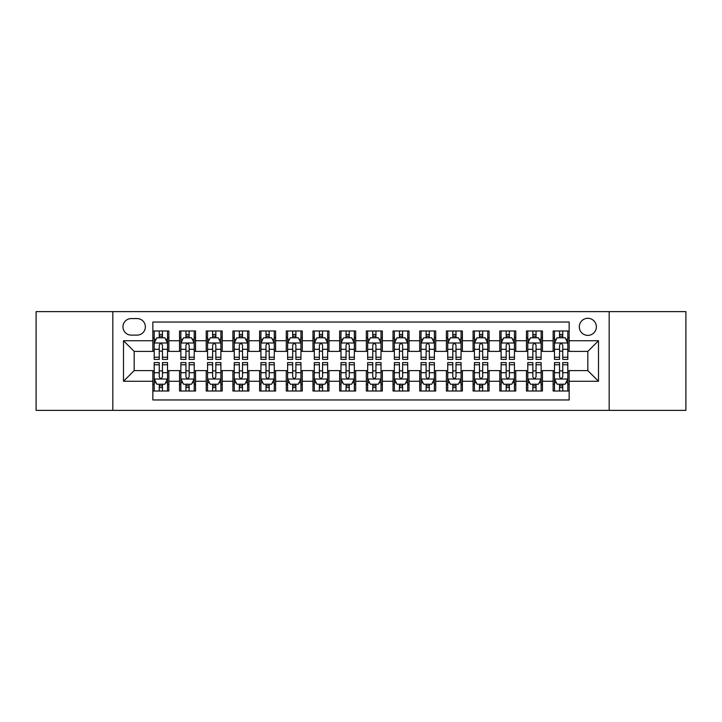 <?xml version="1.0" encoding="UTF-8"?>
<svg xmlns="http://www.w3.org/2000/svg" width="722" height="722" viewBox="0 0 722 722"><rect width="100%" height="100%" fill="white"/><g stroke="black" fill="none" stroke-linecap="round" stroke-linejoin="round"><path stroke-width="1.08" d="M587.825 318.303A8.538 8.538 0 0 0 579.288 326.84A8.538 8.538 0 0 0 587.825 335.378A8.538 8.538 0 0 0 596.372 326.84A8.538 8.538 0 0 0 587.825 318.303M609.178 410.367L685.9 410.367L685.9 311.633L609.178 311.633L609.178 410.367L112.822 410.367L112.822 311.633L36.1 311.633L36.1 410.367L112.822 410.367M569.153 330.983L553.142 330.983L553.142 340.721L542.466 340.721L542.466 351.397L553.142 351.397L553.142 340.721M542.466 340.721L542.466 330.983L526.455 330.983L526.455 340.721L515.779 340.721L515.779 351.397L526.455 351.397L526.455 340.721M515.779 340.721L515.779 330.983L499.768 330.983L499.768 340.721L489.092 340.721L489.092 351.397L499.768 351.397L499.768 340.721M489.092 340.721L489.092 330.983L473.081 330.983L473.081 340.721L462.405 340.721L462.405 351.397L473.081 351.397L473.081 340.721M462.405 340.721L462.405 330.983L446.395 330.983L446.395 340.721L435.718 340.721L435.718 351.397L446.395 351.397L446.395 340.721M435.718 340.721L435.718 330.983L419.708 330.983L419.708 340.721L409.031 340.721L409.031 351.397L419.708 351.397L419.708 340.721M409.031 340.721L409.031 330.983L393.021 330.983L393.021 340.721L382.353 340.721L382.353 351.397L393.021 351.397L393.021 340.721M382.353 340.721L382.353 330.983L366.334 330.983L366.334 340.721L355.666 340.721L355.666 351.397L366.334 351.397L366.334 340.721M355.666 340.721L355.666 330.983L339.647 330.983L339.647 340.721L328.979 340.721L328.979 351.397L339.647 351.397L339.647 340.721M328.979 340.721L328.979 330.983L312.969 330.983L312.969 340.721L302.292 340.721L302.292 351.397L312.969 351.397L312.969 340.721M302.292 340.721L302.292 330.983L286.282 330.983L286.282 340.721L275.605 340.721L275.605 351.397L286.282 351.397L286.282 340.721M275.605 340.721L275.605 330.983L259.595 330.983L259.595 340.721L248.919 340.721L248.919 351.397L259.595 351.397L259.595 340.721M248.919 340.721L248.919 330.983L232.908 330.983L232.908 340.721L222.232 340.721L222.232 351.397L232.908 351.397L232.908 340.721M222.232 340.721L222.232 330.983L206.221 330.983L206.221 340.721L195.545 340.721L195.545 351.397L206.221 351.397L206.221 340.721M195.545 340.721L195.545 330.983L179.534 330.983L179.534 351.397L168.858 351.397L168.858 330.983L152.847 330.983M152.847 391.017L168.858 391.017L168.858 370.603L179.534 370.603L179.534 391.017L195.545 391.017L195.545 370.603L206.221 370.603L206.221 381.279L195.545 381.279M206.221 381.279L206.221 391.017L222.232 391.017L222.232 370.603L232.908 370.603L232.908 381.279L222.232 381.279M232.908 381.279L232.908 391.017L248.919 391.017L248.919 370.603L259.595 370.603L259.595 381.279L248.919 381.279M259.595 381.279L259.595 391.017L275.605 391.017L275.605 370.603L286.282 370.603L286.282 381.279L275.605 381.279M286.282 381.279L286.282 391.017L302.292 391.017L302.292 370.603L312.969 370.603L312.969 381.279L302.292 381.279M312.969 381.279L312.969 391.017L328.979 391.017L328.979 370.603L339.647 370.603L339.647 381.279L328.979 381.279M339.647 381.279L339.647 391.017L355.666 391.017L355.666 370.603L366.334 370.603L366.334 381.279L355.666 381.279M366.334 381.279L366.334 391.017L382.353 391.017L382.353 370.603L393.021 370.603L393.021 381.279L382.353 381.279M393.021 381.279L393.021 391.017L409.031 391.017L409.031 370.603L419.708 370.603L419.708 381.279L409.031 381.279M419.708 381.279L419.708 391.017L435.718 391.017L435.718 370.603L446.395 370.603L446.395 381.279L435.718 381.279M446.395 381.279L446.395 391.017L462.405 391.017L462.405 370.603L473.081 370.603L473.081 381.279L462.405 381.279M473.081 381.279L473.081 391.017L489.092 391.017L489.092 370.603L499.768 370.603L499.768 381.279L489.092 381.279M499.768 381.279L499.768 391.017L515.779 391.017L515.779 370.603L526.455 370.603L526.455 381.279L515.779 381.279M526.455 381.279L526.455 391.017L542.466 391.017L542.466 370.603L553.142 370.603L553.142 381.279L542.466 381.279M131.233 335.116L137.108 335.116A8.276 8.276 0 0 0 145.375 326.84A8.276 8.276 0 0 0 137.108 318.573L131.233 318.573A8.276 8.276 0 0 0 122.966 326.84A8.276 8.276 0 0 0 131.233 335.116M609.178 311.633L112.822 311.633M569.153 340.721L569.153 322.039L152.847 322.039L152.847 351.397L134.175 351.397L134.175 370.603L152.847 370.603L152.847 399.961L569.153 399.961L569.153 370.603L587.825 370.603L587.825 351.397L569.153 351.397L569.153 340.721L598.502 340.721L598.502 381.279L569.153 381.279M152.847 381.279L123.498 381.279L123.498 340.721L152.847 340.721M553.142 381.279L553.142 391.017L569.153 391.017M152.847 337.652L154.183 337.652M159.255 337.652L162.459 337.652M167.531 337.652L168.858 337.652M152.847 351.127L154.183 351.127M159.255 351.127L162.459 351.127M167.531 351.127L168.858 351.127M152.847 370.873L154.183 370.873M159.255 370.873L162.459 370.873M167.531 370.873L168.858 370.873M152.847 384.348L154.183 384.348M159.255 384.348L162.459 384.348M167.531 384.348L168.858 384.348M179.534 351.127L180.87 351.127M185.942 351.127L189.146 351.127M194.218 351.127L195.545 351.127M179.534 337.652L180.87 337.652M185.942 337.652L189.146 337.652M194.218 337.652L195.545 337.652M179.534 370.873L180.87 370.873M185.942 370.873L189.146 370.873M194.218 370.873L195.545 370.873M179.534 384.348L180.87 384.348M185.942 384.348L189.146 384.348M194.218 384.348L195.545 384.348M206.221 370.873L207.557 370.873M212.629 370.873L215.833 370.873M220.896 370.873L222.232 370.873M206.221 384.348L207.557 384.348M212.629 384.348L215.833 384.348M220.896 384.348L222.232 384.348M206.221 337.652L207.557 337.652M212.629 337.652L215.833 337.652M220.896 337.652L222.232 337.652M206.221 351.127L207.557 351.127M212.629 351.127L215.833 351.127M220.896 351.127L222.232 351.127M232.908 370.873L234.244 370.873M239.316 370.873L242.511 370.873M247.583 370.873L248.919 370.873M232.908 384.348L234.244 384.348M239.316 384.348L242.511 384.348M247.583 384.348L248.919 384.348M232.908 337.652L234.244 337.652M239.316 337.652L242.511 337.652M247.583 337.652L248.919 337.652M232.908 351.127L234.244 351.127M239.316 351.127L242.511 351.127M247.583 351.127L248.919 351.127M259.595 370.873L260.931 370.873M266.003 370.873L269.198 370.873M274.27 370.873L275.605 370.873M259.595 384.348L260.931 384.348M266.003 384.348L269.198 384.348M274.27 384.348L275.605 384.348M259.595 337.652L260.931 337.652M266.003 337.652L269.198 337.652M274.27 337.652L275.605 337.652M259.595 351.127L260.931 351.127M266.003 351.127L269.198 351.127M274.27 351.127L275.605 351.127M286.282 370.873L287.618 370.873M292.681 370.873L295.885 370.873M300.957 370.873L302.292 370.873M286.282 384.348L287.618 384.348M292.681 384.348L295.885 384.348M300.957 384.348L302.292 384.348M286.282 337.652L287.618 337.652M292.681 337.652L295.885 337.652M300.957 337.652L302.292 337.652M286.282 351.127L287.618 351.127M292.681 351.127L295.885 351.127M300.957 351.127L302.292 351.127M312.969 370.873L314.296 370.873M319.368 370.873L322.572 370.873M327.644 370.873L328.979 370.873M312.969 384.348L314.296 384.348M319.368 384.348L322.572 384.348M327.644 384.348L328.979 384.348M312.969 337.652L314.296 337.652M319.368 337.652L322.572 337.652M327.644 337.652L328.979 337.652M312.969 351.127L314.296 351.127M319.368 351.127L322.572 351.127M327.644 351.127L328.979 351.127M339.647 370.873L340.983 370.873M346.055 370.873L349.258 370.873M354.331 370.873L355.666 370.873M339.647 384.348L340.983 384.348M346.055 384.348L349.258 384.348M354.331 384.348L355.666 384.348M339.647 337.652L340.983 337.652M346.055 337.652L349.258 337.652M354.331 337.652L355.666 337.652M339.647 351.127L340.983 351.127M346.055 351.127L349.258 351.127M354.331 351.127L355.666 351.127M366.334 370.873L367.669 370.873M372.742 370.873L375.945 370.873M381.017 370.873L382.353 370.873M366.334 384.348L367.669 384.348M372.742 384.348L375.945 384.348M381.017 384.348L382.353 384.348M366.334 337.652L367.669 337.652M372.742 337.652L375.945 337.652M381.017 337.652L382.353 337.652M366.334 351.127L367.669 351.127M372.742 351.127L375.945 351.127M381.017 351.127L382.353 351.127M393.021 370.873L394.356 370.873M399.428 370.873L402.632 370.873M407.704 370.873L409.031 370.873M393.021 384.348L394.356 384.348M399.428 384.348L402.632 384.348M407.704 384.348L409.031 384.348M393.021 337.652L394.356 337.652M399.428 337.652L402.632 337.652M407.704 337.652L409.031 337.652M393.021 351.127L394.356 351.127M399.428 351.127L402.632 351.127M407.704 351.127L409.031 351.127M419.708 370.873L421.043 370.873M426.115 370.873L429.319 370.873M434.382 370.873L435.718 370.873M419.708 384.348L421.043 384.348M426.115 384.348L429.319 384.348M434.382 384.348L435.718 384.348M419.708 337.652L421.043 337.652M426.115 337.652L429.319 337.652M434.382 337.652L435.718 337.652M419.708 351.127L421.043 351.127M426.115 351.127L429.319 351.127M434.382 351.127L435.718 351.127M446.395 370.873L447.73 370.873M452.802 370.873L455.997 370.873M461.069 370.873L462.405 370.873M446.395 384.348L447.73 384.348M452.802 384.348L455.997 384.348M461.069 384.348L462.405 384.348M446.395 337.652L447.73 337.652M452.802 337.652L455.997 337.652M461.069 337.652L462.405 337.652M446.395 351.127L447.73 351.127M452.802 351.127L455.997 351.127M461.069 351.127L462.405 351.127M473.081 370.873L474.417 370.873M479.489 370.873L482.684 370.873M487.756 370.873L489.092 370.873M473.081 384.348L474.417 384.348M479.489 384.348L482.684 384.348M487.756 384.348L489.092 384.348M473.081 337.652L474.417 337.652M479.489 337.652L482.684 337.652M487.756 337.652L489.092 337.652M473.081 351.127L474.417 351.127M479.489 351.127L482.684 351.127M487.756 351.127L489.092 351.127M499.768 370.873L501.104 370.873M506.167 370.873L509.371 370.873M514.443 370.873L515.779 370.873M499.768 384.348L501.104 384.348M506.167 384.348L509.371 384.348M514.443 384.348L515.779 384.348M499.768 337.652L501.104 337.652M506.167 337.652L509.371 337.652M514.443 337.652L515.779 337.652M499.768 351.127L501.104 351.127M506.167 351.127L509.371 351.127M514.443 351.127L515.779 351.127M526.455 370.873L527.782 370.873M532.854 370.873L536.058 370.873M541.13 370.873L542.466 370.873M526.455 384.348L527.782 384.348M532.854 384.348L536.058 384.348M541.13 384.348L542.466 384.348M526.455 337.652L527.782 337.652M532.854 337.652L536.058 337.652M541.13 337.652L542.466 337.652M526.455 351.127L527.782 351.127M532.854 351.127L536.058 351.127M541.13 351.127L542.466 351.127M553.142 370.873L554.469 370.873M559.541 370.873L562.745 370.873M567.817 370.873L569.153 370.873M553.142 384.348L554.469 384.348M559.541 384.348L562.745 384.348M567.817 384.348L569.153 384.348M553.142 337.652L554.469 337.652M559.541 337.652L562.745 337.652M567.817 337.652L569.153 337.652M553.142 351.127L554.469 351.127M559.541 351.127L562.745 351.127M567.817 351.127L569.153 351.127M134.175 351.397L123.498 340.721M134.175 370.603L123.498 381.279M598.502 340.721L587.825 351.397M598.502 381.279L587.825 370.603M162.459 334.448L159.255 334.448M167.531 357.228L162.459 357.228L162.459 359.403L167.531 359.403L167.531 343.121L164.86 337.788L156.855 337.788L154.183 343.121L154.183 359.403L159.255 359.403L159.255 357.228L154.183 357.228M154.183 343.121L154.183 330.983M167.531 343.121L167.531 330.983M159.255 337.788L159.255 330.983M162.459 330.983L162.459 337.788M162.459 357.228L162.459 345.125C161.394 343.067 160.32 343.067 159.255 345.125L159.255 357.228M159.255 387.552L162.459 387.552M154.183 364.772L159.255 364.772L159.255 362.597L154.183 362.597L154.183 378.879L156.855 384.212L164.86 384.212L167.531 378.879L167.531 362.597L162.459 362.597L162.459 364.772L167.531 364.772M167.531 378.879L167.531 391.017M154.183 378.879L154.183 391.017M162.459 384.212L162.459 391.017M159.255 391.017L159.255 384.212M159.255 364.772L159.255 376.875C160.32 378.933 161.385 378.933 162.459 376.875L162.459 364.772M189.146 334.448L185.942 334.448M194.218 357.228L189.146 357.228L189.146 359.403L194.218 359.403L194.218 343.121L191.547 337.788L183.541 337.788L180.87 343.121L180.87 359.403L185.942 359.403L185.942 357.228L180.87 357.228M180.87 343.121L180.87 330.983M194.218 343.121L194.218 330.983M185.942 337.788L185.942 330.983M189.146 330.983L189.146 337.788M189.146 357.228L189.146 345.125C188.081 343.067 187.007 343.067 185.942 345.125L185.942 357.228M215.833 334.448L212.629 334.448M220.896 357.228L215.833 357.228L215.833 359.403L220.896 359.403L220.896 343.121L218.234 337.788L210.228 337.788L207.557 343.121L207.557 359.403L212.629 359.403L212.629 357.228L207.557 357.228M207.557 343.121L207.557 330.983M220.896 343.121L220.896 330.983M212.629 337.788L212.629 330.983M215.833 330.983L215.833 337.788M215.833 357.228L215.833 345.125C214.759 343.067 213.694 343.067 212.629 345.125L212.629 357.228M242.511 334.448L239.316 334.448M247.583 357.228L242.511 357.228L242.511 359.403L247.583 359.403L247.583 343.121L244.92 337.788L236.915 337.788L234.244 343.121L234.244 359.403L239.316 359.403L239.316 357.228L234.244 357.228M234.244 343.121L234.244 330.983M247.583 343.121L247.583 330.983M239.316 337.788L239.316 330.983M242.511 330.983L242.511 337.788M242.511 357.228L242.511 345.125C241.446 343.067 240.381 343.067 239.316 345.125L239.316 357.228M269.198 334.448L266.003 334.448M274.27 357.228L269.198 357.228L269.198 359.403L274.27 359.403L274.27 343.121L271.598 337.788L263.593 337.788L260.931 343.121L260.931 359.403L266.003 359.403L266.003 357.228L260.931 357.228M260.931 343.121L260.931 330.983M274.27 343.121L274.27 330.983M266.003 337.788L266.003 330.983M269.198 330.983L269.198 337.788M269.198 357.228L269.198 345.125C268.133 343.067 267.068 343.067 266.003 345.125L266.003 357.228M185.942 387.552L189.146 387.552M180.87 364.772L185.942 364.772L185.942 362.597L180.87 362.597L180.87 378.879L183.541 384.212L191.547 384.212L194.218 378.879L194.218 362.597L189.146 362.597L189.146 364.772L194.218 364.772M194.218 378.879L194.218 391.017M180.87 378.879L180.87 391.017M189.146 384.212L189.146 391.017M185.942 391.017L185.942 384.212M185.942 364.772L185.942 376.875C187.007 378.933 188.072 378.933 189.146 376.875L189.146 364.772M212.629 387.552L215.833 387.552M207.557 364.772L212.629 364.772L212.629 362.597L207.557 362.597L207.557 378.879L210.228 384.212L218.234 384.212L220.896 378.879L220.896 362.597L215.833 362.597L215.833 364.772L220.896 364.772M220.896 378.879L220.896 391.017M207.557 378.879L207.557 391.017M215.833 384.212L215.833 391.017M212.629 391.017L212.629 384.212M212.629 364.772L212.629 376.875C213.694 378.933 214.759 378.933 215.833 376.875L215.833 364.772M239.316 387.552L242.511 387.552M234.244 364.772L239.316 364.772L239.316 362.597L234.244 362.597L234.244 378.879L236.915 384.212L244.92 384.212L247.583 378.879L247.583 362.597L242.511 362.597L242.511 364.772L247.583 364.772M247.583 378.879L247.583 391.017M234.244 378.879L234.244 391.017M242.511 384.212L242.511 391.017M239.316 391.017L239.316 384.212M239.316 364.772L239.316 376.875C240.381 378.933 241.446 378.933 242.511 376.875L242.511 364.772M266.003 387.552L269.198 387.552M260.931 364.772L266.003 364.772L266.003 362.597L260.931 362.597L260.931 378.879L263.593 384.212L271.598 384.212L274.27 378.879L274.27 362.597L269.198 362.597L269.198 364.772L274.27 364.772M274.27 378.879L274.27 391.017M260.931 378.879L260.931 391.017M269.198 384.212L269.198 391.017M266.003 391.017L266.003 384.212M266.003 364.772L266.003 376.875C267.068 378.933 268.133 378.933 269.198 376.875L269.198 364.772M295.885 334.448L292.681 334.448M300.957 357.228L295.885 357.228L295.885 359.403L300.957 359.403L300.957 343.121L298.285 337.788L290.28 337.788L287.618 343.121L287.618 359.403L292.681 359.403L292.681 357.228L287.618 357.228M287.618 343.121L287.618 330.983M300.957 343.121L300.957 330.983M292.681 337.788L292.681 330.983M295.885 330.983L295.885 337.788M295.885 357.228L295.885 345.125C294.82 343.067 293.755 343.067 292.681 345.125L292.681 357.228M292.681 387.552L295.885 387.552M287.618 364.772L292.681 364.772L292.681 362.597L287.618 362.597L287.618 378.879L290.28 384.212L298.285 384.212L300.957 378.879L300.957 362.597L295.885 362.597L295.885 364.772L300.957 364.772M300.957 378.879L300.957 391.017M287.618 378.879L287.618 391.017M295.885 384.212L295.885 391.017M292.681 391.017L292.681 384.212M292.681 364.772L292.681 376.875C293.755 378.933 294.82 378.933 295.885 376.875L295.885 364.772M322.572 334.448L319.368 334.448M327.644 357.228L322.572 357.228L322.572 359.403L327.644 359.403L327.644 343.121L324.972 337.788L316.967 337.788L314.296 343.121L314.296 359.403L319.368 359.403L319.368 357.228L314.296 357.228M314.296 343.121L314.296 330.983M327.644 343.121L327.644 330.983M319.368 337.788L319.368 330.983M322.572 330.983L322.572 337.788M322.572 357.228L322.572 345.125C321.507 343.067 320.442 343.067 319.368 345.125L319.368 357.228M319.368 387.552L322.572 387.552M314.296 364.772L319.368 364.772L319.368 362.597L314.296 362.597L314.296 378.879L316.967 384.212L324.972 384.212L327.644 378.879L327.644 362.597L322.572 362.597L322.572 364.772L327.644 364.772M327.644 378.879L327.644 391.017M314.296 378.879L314.296 391.017M322.572 384.212L322.572 391.017M319.368 391.017L319.368 384.212M319.368 364.772L319.368 376.875C320.433 378.933 321.507 378.933 322.572 376.875L322.572 364.772M349.258 334.448L346.055 334.448M354.331 357.228L349.258 357.228L349.258 359.403L354.331 359.403L354.331 343.121L351.659 337.788L343.654 337.788L340.983 343.121L340.983 359.403L346.055 359.403L346.055 357.228L340.983 357.228M340.983 343.121L340.983 330.983M354.331 343.121L354.331 330.983M346.055 337.788L346.055 330.983M349.258 330.983L349.258 337.788M349.258 357.228L349.258 345.125C348.194 343.067 347.129 343.067 346.055 345.125L346.055 357.228M346.055 387.552L349.258 387.552M340.983 364.772L346.055 364.772L346.055 362.597L340.983 362.597L340.983 378.879L343.654 384.212L351.659 384.212L354.331 378.879L354.331 362.597L349.258 362.597L349.258 364.772L354.331 364.772M354.331 378.879L354.331 391.017M340.983 378.879L340.983 391.017M349.258 384.212L349.258 391.017M346.055 391.017L346.055 384.212M346.055 364.772L346.055 376.875C347.12 378.933 348.194 378.933 349.258 376.875L349.258 364.772M375.945 334.448L372.742 334.448M381.017 357.228L375.945 357.228L375.945 359.403L381.017 359.403L381.017 343.121L378.346 337.788L370.341 337.788L367.669 343.121L367.669 359.403L372.742 359.403L372.742 357.228L367.669 357.228M367.669 343.121L367.669 330.983M381.017 343.121L381.017 330.983M372.742 337.788L372.742 330.983M375.945 330.983L375.945 337.788M375.945 357.228L375.945 345.125C374.88 343.067 373.806 343.067 372.742 345.125L372.742 357.228M372.742 387.552L375.945 387.552M367.669 364.772L372.742 364.772L372.742 362.597L367.669 362.597L367.669 378.879L370.341 384.212L378.346 384.212L381.017 378.879L381.017 362.597L375.945 362.597L375.945 364.772L381.017 364.772M381.017 378.879L381.017 391.017M367.669 378.879L367.669 391.017M375.945 384.212L375.945 391.017M372.742 391.017L372.742 384.212M372.742 364.772L372.742 376.875C373.806 378.933 374.871 378.933 375.945 376.875L375.945 364.772M402.632 334.448L399.428 334.448M407.704 357.228L402.632 357.228L402.632 359.403L407.704 359.403L407.704 343.121L405.033 337.788L397.028 337.788L394.356 343.121L394.356 359.403L399.428 359.403L399.428 357.228L394.356 357.228M394.356 343.121L394.356 330.983M407.704 343.121L407.704 330.983M399.428 337.788L399.428 330.983M402.632 330.983L402.632 337.788M402.632 357.228L402.632 345.125C401.567 343.067 400.493 343.067 399.428 345.125L399.428 357.228M399.428 387.552L402.632 387.552M394.356 364.772L399.428 364.772L399.428 362.597L394.356 362.597L394.356 378.879L397.028 384.212L405.033 384.212L407.704 378.879L407.704 362.597L402.632 362.597L402.632 364.772L407.704 364.772M407.704 378.879L407.704 391.017M394.356 378.879L394.356 391.017M402.632 384.212L402.632 391.017M399.428 391.017L399.428 384.212M399.428 364.772L399.428 376.875C400.493 378.933 401.558 378.933 402.632 376.875L402.632 364.772M429.319 334.448L426.115 334.448M434.382 357.228L429.319 357.228L429.319 359.403L434.382 359.403L434.382 343.121L431.72 337.788L423.715 337.788L421.043 343.121L421.043 359.403L426.115 359.403L426.115 357.228L421.043 357.228M421.043 343.121L421.043 330.983M434.382 343.121L434.382 330.983M426.115 337.788L426.115 330.983M429.319 330.983L429.319 337.788M429.319 357.228L429.319 345.125C428.245 343.067 427.18 343.067 426.115 345.125L426.115 357.228M426.115 387.552L429.319 387.552M421.043 364.772L426.115 364.772L426.115 362.597L421.043 362.597L421.043 378.879L423.715 384.212L431.72 384.212L434.382 378.879L434.382 362.597L429.319 362.597L429.319 364.772L434.382 364.772M434.382 378.879L434.382 391.017M421.043 378.879L421.043 391.017M429.319 384.212L429.319 391.017M426.115 391.017L426.115 384.212M426.115 364.772L426.115 376.875C427.18 378.933 428.245 378.933 429.319 376.875L429.319 364.772M455.997 334.448L452.802 334.448M461.069 357.228L455.997 357.228L455.997 359.403L461.069 359.403L461.069 343.121L458.407 337.788L450.402 337.788L447.73 343.121L447.73 359.403L452.802 359.403L452.802 357.228L447.73 357.228M447.73 343.121L447.73 330.983M461.069 343.121L461.069 330.983M452.802 337.788L452.802 330.983M455.997 330.983L455.997 337.788M455.997 357.228L455.997 345.125C454.932 343.067 453.867 343.067 452.802 345.125L452.802 357.228M452.802 387.552L455.997 387.552M447.73 364.772L452.802 364.772L452.802 362.597L447.73 362.597L447.73 378.879L450.402 384.212L458.407 384.212L461.069 378.879L461.069 362.597L455.997 362.597L455.997 364.772L461.069 364.772M461.069 378.879L461.069 391.017M447.73 378.879L447.73 391.017M455.997 384.212L455.997 391.017M452.802 391.017L452.802 384.212M452.802 364.772L452.802 376.875C453.867 378.933 454.932 378.933 455.997 376.875L455.997 364.772M482.684 334.448L479.489 334.448M487.756 357.228L482.684 357.228L482.684 359.403L487.756 359.403L487.756 343.121L485.085 337.788L477.08 337.788L474.417 343.121L474.417 359.403L479.489 359.403L479.489 357.228L474.417 357.228M474.417 343.121L474.417 330.983M487.756 343.121L487.756 330.983M479.489 337.788L479.489 330.983M482.684 330.983L482.684 337.788M482.684 357.228L482.684 345.125C481.619 343.067 480.554 343.067 479.489 345.125L479.489 357.228M479.489 387.552L482.684 387.552M474.417 364.772L479.489 364.772L479.489 362.597L474.417 362.597L474.417 378.879L477.08 384.212L485.085 384.212L487.756 378.879L487.756 362.597L482.684 362.597L482.684 364.772L487.756 364.772M487.756 378.879L487.756 391.017M474.417 378.879L474.417 391.017M482.684 384.212L482.684 391.017M479.489 391.017L479.489 384.212M479.489 364.772L479.489 376.875C480.554 378.933 481.619 378.933 482.684 376.875L482.684 364.772M506.167 387.552L509.371 387.552M501.104 364.772L506.167 364.772L506.167 362.597L501.104 362.597L501.104 378.879L503.766 384.212L511.772 384.212L514.443 378.879L514.443 362.597L509.371 362.597L509.371 364.772L514.443 364.772M514.443 378.879L514.443 391.017M501.104 378.879L501.104 391.017M509.371 384.212L509.371 391.017M506.167 391.017L506.167 384.212M506.167 364.772L506.167 376.875C507.241 378.933 508.306 378.933 509.371 376.875L509.371 364.772M532.854 387.552L536.058 387.552M527.782 364.772L532.854 364.772L532.854 362.597L527.782 362.597L527.782 378.879L530.453 384.212L538.459 384.212L541.13 378.879L541.13 362.597L536.058 362.597L536.058 364.772L541.13 364.772M541.13 378.879L541.13 391.017M527.782 378.879L527.782 391.017M536.058 384.212L536.058 391.017M532.854 391.017L532.854 384.212M532.854 364.772L532.854 376.875C533.919 378.933 534.993 378.933 536.058 376.875L536.058 364.772M509.371 334.448L506.167 334.448M514.443 357.228L509.371 357.228L509.371 359.403L514.443 359.403L514.443 343.121L511.772 337.788L503.766 337.788L501.104 343.121L501.104 359.403L506.167 359.403L506.167 357.228L501.104 357.228M501.104 343.121L501.104 330.983M514.443 343.121L514.443 330.983M506.167 337.788L506.167 330.983M509.371 330.983L509.371 337.788M509.371 357.228L509.371 345.125C508.306 343.067 507.241 343.067 506.167 345.125L506.167 357.228M536.058 334.448L532.854 334.448M541.13 357.228L536.058 357.228L536.058 359.403L541.13 359.403L541.13 343.121L538.459 337.788L530.453 337.788L527.782 343.121L527.782 359.403L532.854 359.403L532.854 357.228L527.782 357.228M527.782 343.121L527.782 330.983M541.13 343.121L541.13 330.983M532.854 337.788L532.854 330.983M536.058 330.983L536.058 337.788M536.058 357.228L536.058 345.125C534.993 343.067 533.928 343.067 532.854 345.125L532.854 357.228M562.745 334.448L559.541 334.448M567.817 357.228L562.745 357.228L562.745 359.403L567.817 359.403L567.817 343.121L565.145 337.788L557.14 337.788L554.469 343.121L554.469 359.403L559.541 359.403L559.541 357.228L554.469 357.228M554.469 343.121L554.469 330.983M567.817 343.121L567.817 330.983M559.541 337.788L559.541 330.983M562.745 330.983L562.745 337.788M562.745 357.228L562.745 345.125C561.68 343.067 560.615 343.067 559.541 345.125L559.541 357.228M559.541 387.552L562.745 387.552M554.469 364.772L559.541 364.772L559.541 362.597L554.469 362.597L554.469 378.879L557.14 384.212L565.145 384.212L567.817 378.879L567.817 362.597L562.745 362.597L562.745 364.772L567.817 364.772M567.817 378.879L567.817 391.017M554.469 378.879L554.469 391.017M562.745 384.212L562.745 391.017M559.541 391.017L559.541 384.212M559.541 364.772L559.541 376.875C560.606 378.933 561.68 378.933 562.745 376.875L562.745 364.772M179.534 381.279L168.858 381.279M179.534 340.721L168.858 340.721M167.459 342.986L154.255 342.986M154.183 339.25L156.123 339.25M165.591 339.25L167.531 339.25M159.255 349.304L154.183 349.304M167.531 349.304L162.459 349.304M162.459 336.145L159.255 336.145M154.255 379.014L167.459 379.014M167.531 382.75L165.591 382.75M156.123 382.75L154.183 382.75M162.459 372.696L167.531 372.696M154.183 372.696L159.255 372.696M159.255 385.855L162.459 385.855M194.146 342.986L180.933 342.986M180.87 339.25L182.801 339.25M192.278 339.25L194.218 339.25M185.942 349.304L180.87 349.304M194.218 349.304L189.146 349.304M189.146 336.145L185.942 336.145M220.833 342.986L207.62 342.986M207.557 339.25L209.488 339.25M218.965 339.25L220.896 339.25M212.629 349.304L207.557 349.304M220.896 349.304L215.833 349.304M215.833 336.145L212.629 336.145M247.52 342.986L234.307 342.986M234.244 339.25L236.175 339.25M245.651 339.25L247.583 339.25M239.316 349.304L234.244 349.304M247.583 349.304L242.511 349.304M242.511 336.145L239.316 336.145M274.207 342.986L260.994 342.986M260.931 339.25L262.862 339.25M272.338 339.25L274.27 339.25M266.003 349.304L260.931 349.304M274.27 349.304L269.198 349.304M269.198 336.145L266.003 336.145M180.933 379.014L194.146 379.014M194.218 382.75L192.278 382.75M182.801 382.75L180.87 382.75M189.146 372.696L194.218 372.696M180.87 372.696L185.942 372.696M185.942 385.855L189.146 385.855M207.62 379.014L220.833 379.014M220.896 382.75L218.965 382.75M209.488 382.75L207.557 382.75M215.833 372.696L220.896 372.696M207.557 372.696L212.629 372.696M212.629 385.855L215.833 385.855M234.307 379.014L247.52 379.014M247.583 382.75L245.651 382.75M236.175 382.75L234.244 382.75M242.511 372.696L247.583 372.696M234.244 372.696L239.316 372.696M239.316 385.855L242.511 385.855M260.994 379.014L274.207 379.014M274.27 382.75L272.338 382.75M262.862 382.75L260.931 382.75M269.198 372.696L274.27 372.696M260.931 372.696L266.003 372.696M266.003 385.855L269.198 385.855M300.893 342.986L287.681 342.986M287.618 339.25L289.549 339.25M299.025 339.25L300.957 339.25M292.681 349.304L287.618 349.304M300.957 349.304L295.885 349.304M295.885 336.145L292.681 336.145M287.681 379.014L300.893 379.014M300.957 382.75L299.025 382.75M289.549 382.75L287.618 382.75M295.885 372.696L300.957 372.696M287.618 372.696L292.681 372.696M292.681 385.855L295.885 385.855M327.58 342.986L314.368 342.986M314.296 339.25L316.236 339.25M325.712 339.25L327.644 339.25M319.368 349.304L314.296 349.304M327.644 349.304L322.572 349.304M322.572 336.145L319.368 336.145M314.368 379.014L327.58 379.014M327.644 382.75L325.712 382.75M316.236 382.75L314.296 382.75M322.572 372.696L327.644 372.696M314.296 372.696L319.368 372.696M319.368 385.855L322.572 385.855M354.258 342.986L341.055 342.986M340.983 339.25L342.923 339.25M352.39 339.25L354.331 339.25M346.055 349.304L340.983 349.304M354.331 349.304L349.258 349.304M349.258 336.145L346.055 336.145M341.055 379.014L354.258 379.014M354.331 382.75L352.39 382.75M342.923 382.75L340.983 382.75M349.258 372.696L354.331 372.696M340.983 372.696L346.055 372.696M346.055 385.855L349.258 385.855M380.945 342.986L367.742 342.986M367.669 339.25L369.61 339.25M379.077 339.25L381.017 339.25M372.742 349.304L367.669 349.304M381.017 349.304L375.945 349.304M375.945 336.145L372.742 336.145M367.742 379.014L380.945 379.014M381.017 382.75L379.077 382.75M369.61 382.75L367.669 382.75M375.945 372.696L381.017 372.696M367.669 372.696L372.742 372.696M372.742 385.855L375.945 385.855M407.632 342.986L394.42 342.986M394.356 339.25L396.288 339.25M405.764 339.25L407.704 339.25M399.428 349.304L394.356 349.304M407.704 349.304L402.632 349.304M402.632 336.145L399.428 336.145M394.42 379.014L407.632 379.014M407.704 382.75L405.764 382.75M396.288 382.75L394.356 382.75M402.632 372.696L407.704 372.696M394.356 372.696L399.428 372.696M399.428 385.855L402.632 385.855M434.319 342.986L421.106 342.986M421.043 339.25L422.975 339.25M432.451 339.25L434.382 339.25M426.115 349.304L421.043 349.304M434.382 349.304L429.319 349.304M429.319 336.145L426.115 336.145M421.106 379.014L434.319 379.014M434.382 382.75L432.451 382.75M422.975 382.75L421.043 382.75M429.319 372.696L434.382 372.696M421.043 372.696L426.115 372.696M426.115 385.855L429.319 385.855M461.006 342.986L447.793 342.986M447.73 339.25L449.662 339.25M459.138 339.25L461.069 339.25M452.802 349.304L447.73 349.304M461.069 349.304L455.997 349.304M455.997 336.145L452.802 336.145M447.793 379.014L461.006 379.014M461.069 382.75L459.138 382.75M449.662 382.75L447.73 382.75M455.997 372.696L461.069 372.696M447.73 372.696L452.802 372.696M452.802 385.855L455.997 385.855M487.693 342.986L474.48 342.986M474.417 339.25L476.349 339.25M485.825 339.25L487.756 339.25M479.489 349.304L474.417 349.304M487.756 349.304L482.684 349.304M482.684 336.145L479.489 336.145M474.48 379.014L487.693 379.014M487.756 382.75L485.825 382.75M476.349 382.75L474.417 382.75M482.684 372.696L487.756 372.696M474.417 372.696L479.489 372.696M479.489 385.855L482.684 385.855M501.167 379.014L514.38 379.014M514.443 382.75L512.512 382.75M503.035 382.75L501.104 382.75M509.371 372.696L514.443 372.696M501.104 372.696L506.167 372.696M506.167 385.855L509.371 385.855M527.854 379.014L541.067 379.014M541.13 382.75L539.199 382.75M529.722 382.75L527.782 382.75M536.058 372.696L541.13 372.696M527.782 372.696L532.854 372.696M532.854 385.855L536.058 385.855M514.38 342.986L501.167 342.986M501.104 339.25L503.035 339.25M512.512 339.25L514.443 339.25M506.167 349.304L501.104 349.304M514.443 349.304L509.371 349.304M509.371 336.145L506.167 336.145M541.067 342.986L527.854 342.986M527.782 339.25L529.722 339.25M539.199 339.25L541.13 339.25M532.854 349.304L527.782 349.304M541.13 349.304L536.058 349.304M536.058 336.145L532.854 336.145M567.745 342.986L554.541 342.986M554.469 339.25L556.409 339.25M565.877 339.25L567.817 339.25M559.541 349.304L554.469 349.304M567.817 349.304L562.745 349.304M562.745 336.145L559.541 336.145M554.541 379.014L567.745 379.014M567.817 382.75L565.877 382.75M556.409 382.75L554.469 382.75M562.745 372.696L567.817 372.696M554.469 372.696L559.541 372.696M559.541 385.855L562.745 385.855"/></g></svg>
